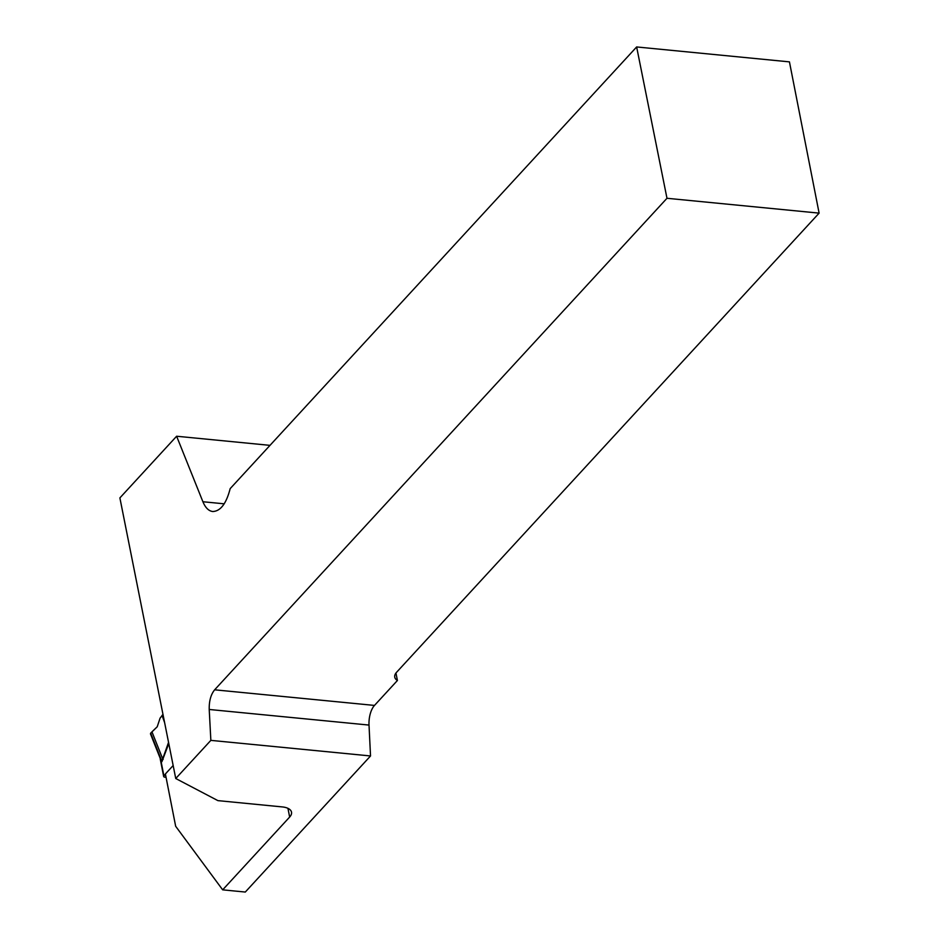 <?xml version="1.0" encoding="UTF-8"?>
<svg xmlns="http://www.w3.org/2000/svg" width="939" height="939" viewBox="0 0 939 939"><rect width="100%" height="100%" fill="white"/><g stroke="black" fill="none" stroke-linecap="round" stroke-linejoin="round"><path stroke-width="1.41" d="M176.626 436.236L202.906 501.743C205.395 507.741 208.669 511.004 212.73 511.52C220.489 511.262 226.299 503.633 230.172 488.632L636.642 46.95L666.983 198.282L214.644 689.813C210.852 694.508 209.045 701.057 209.221 709.473L210.852 740.366L175.746 778.513L119.887 497.905L176.626 436.236L269.998 445.356M210.852 740.366L370.529 755.965L369.015 725.072A17.595 8.369 95.6 0 1 374.485 705.424L397.42 680.493L395.953 673.04M370.529 755.965L245.29 892.05L222.672 889.843L175.663 826.273L165.393 773.959L173.163 765.52M175.746 778.513L217.907 800.627L282.205 806.906A17.595 8.251 168.9 0 1 291.513 812.165A17.595 8.251 168.9 0 1 289.658 817.047L222.672 889.843M666.983 198.282L819.113 213.13L789.441 61.868L636.642 46.95M397.42 680.493A17.595 8.251 -11.1 0 1 394.744 677.148A17.595 8.251 -11.1 0 1 396.61 672.254L819.113 213.13M165.44 774.194L163.902 775.884A2.195 1.033 -11.1 0 0 163.668 776.494L160.193 758.771M166.039 777.269L164.83 777.152A2.195 1.033 -11.1 0 1 163.668 776.494M168.785 743.535L161.895 761.693L161.132 761.764L160.182 758.735M159.7 757.08L160.053 757.879M162.999 714.45L160.064 718.171L157.224 726.774L151.954 731.833L162.693 758.853L168.55 742.373M164.63 722.678L162.048 715.401M162.294 715.131L164.208 720.542M151.954 731.833L150.463 733.84L159.935 757.667M159.912 757.573L161.672 760.825L162.693 758.853A8.791 3.592 19.6 0 1 163.151 759.393M161.895 761.693A8.791 6.55 42.6 0 0 161.672 760.825L150.674 733.148M163.902 775.884L161.132 761.764A8.791 7.582 118.4 0 0 161.297 760.285M157.224 726.774L150.674 733.148L151.144 734.333M289.658 817.047L287.944 808.338M214.644 689.813L374.485 705.424M369.015 725.072L209.221 709.473M224.21 503.82L202.906 501.743"/></g></svg>
